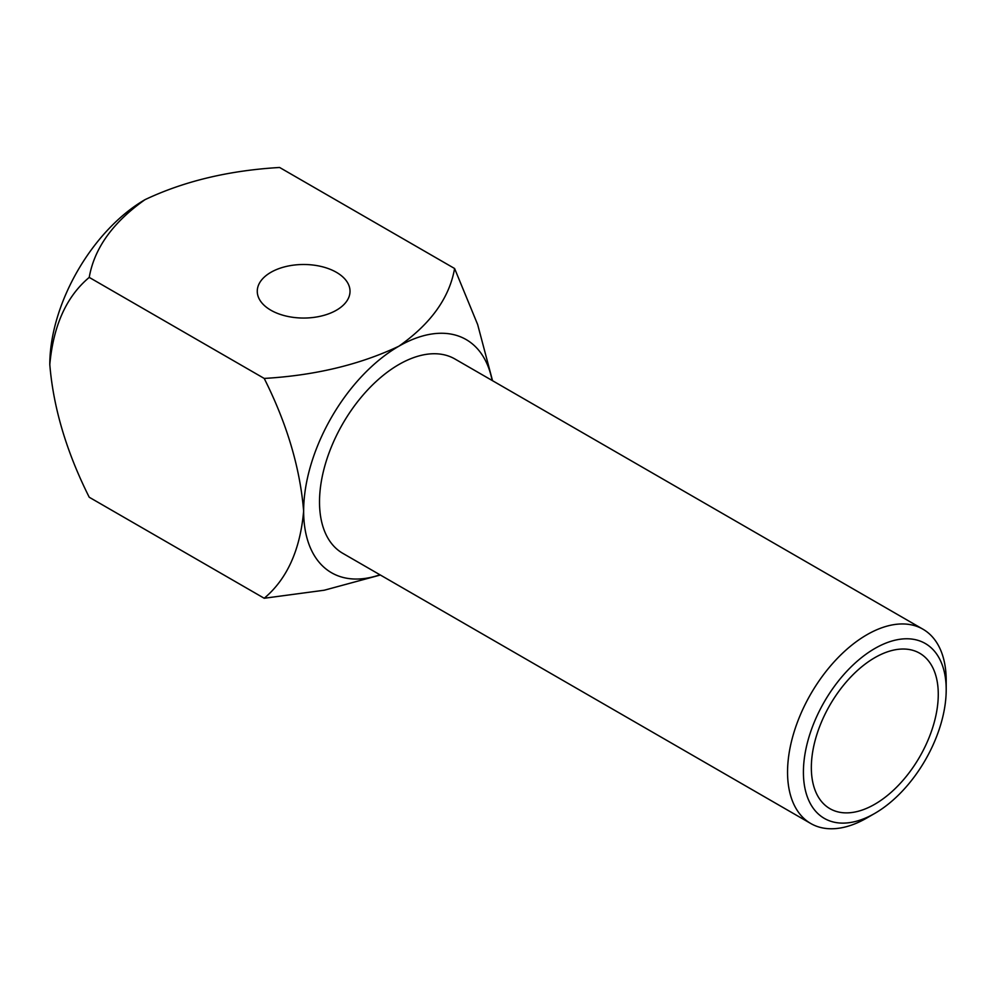 <?xml version="1.0" encoding="UTF-8"?>
<svg xmlns="http://www.w3.org/2000/svg" width="996" height="996" viewBox="0 0 996 996"><rect width="100%" height="100%" fill="white"/><g stroke="black" fill="none" stroke-linecap="round" stroke-linejoin="round"><path stroke-width="1.49" d="M866.869 817.965L866.869 817.965A112.187 64.765 120 0 1 810.781 823.518A112.187 64.765 120 0 0 866.869 817.965L874.812 813.383A100.969 58.291 120 0 0 946.2 689.73A100.969 58.291 120 0 0 874.799 648.508A100.969 58.291 120 0 0 803.411 772.161A100.969 58.291 120 0 0 874.812 813.383A100.969 58.291 120 0 0 946.2 689.73A100.969 58.291 120 0 0 874.799 648.508A100.969 58.291 120 0 0 803.411 772.161A100.969 58.291 120 0 0 874.812 813.383L866.869 817.965M946.2 680.567A112.187 64.765 120 0 0 922.968 629.211A112.187 64.765 120 0 0 866.869 634.763A112.187 64.765 120 0 0 793.588 733.629A112.187 64.765 120 0 0 810.781 823.518A112.187 64.765 120 0 1 793.588 733.629A112.187 64.765 120 0 1 866.869 634.763A112.187 64.765 120 0 1 922.968 629.211A112.187 64.765 120 0 1 946.2 680.567L946.2 689.73L946.2 680.567M342.749 553.303A112.187 64.765 -60 0 1 342.749 423.761A112.187 64.765 -60 0 1 454.935 358.996L922.968 629.211L454.935 358.996A112.187 64.765 -60 0 0 342.749 423.761A112.187 64.765 -60 0 0 342.749 553.303L810.781 823.518L342.749 553.303M874.799 657.671A89.752 51.817 120 0 0 816.172 736.754A89.752 51.817 120 0 0 829.929 808.677A89.752 51.817 120 0 0 919.682 756.86A89.752 51.817 120 0 0 919.682 653.227A89.752 51.817 120 0 0 874.799 657.671A89.752 51.817 120 0 0 816.172 736.754A89.752 51.817 120 0 0 829.929 808.677A89.752 51.817 120 0 0 919.682 756.86A89.752 51.817 120 0 0 919.682 653.227A89.752 51.817 120 0 0 874.799 657.671M454.599 268.509L279.615 167.477C228.893 170.465 184.011 181.197 144.993 199.673C112.909 222.332 94.321 248.241 89.229 277.398L264.214 378.43L89.229 277.398C66.52 296.385 53.373 325.443 49.8 364.548A134.622 77.725 -60 0 1 144.993 199.673C112.909 222.332 94.321 248.241 89.229 277.398C66.52 296.385 53.373 325.443 49.8 364.548A134.622 77.725 -60 0 1 144.993 199.673C184.011 181.197 228.893 170.465 279.615 167.477L454.599 268.509C449.383 297.879 430.795 323.787 398.836 346.235C359.631 364.748 314.761 375.48 264.214 378.43C286.935 423.674 300.082 467.896 303.643 511.11A134.622 77.725 -60 0 1 398.836 346.235A134.622 77.725 -60 0 1 492.136 380.472A134.622 77.725 -60 0 0 398.836 346.235C359.631 364.748 314.761 375.48 264.214 378.43C286.935 423.674 300.082 467.896 303.643 511.11A134.622 77.725 -60 0 1 398.836 346.235C430.795 323.787 449.383 297.879 454.599 268.509L477.657 324.534L492.534 380.696L477.657 324.534L454.599 268.509M270.85 272.344A46.376 26.78 180 0 1 321.397 266.53A46.376 26.78 180 0 1 350.019 291.268A46.376 26.78 180 0 1 303.643 318.048A46.376 26.78 180 0 1 257.267 291.268A46.376 26.78 180 0 1 270.85 272.344A46.376 26.78 180 0 1 321.397 266.53A46.376 26.78 180 0 1 350.019 291.268A46.376 26.78 180 0 1 303.643 318.048A46.376 26.78 180 0 1 257.267 291.268A46.376 26.78 180 0 1 270.85 272.344M379.962 574.792A134.622 77.725 -60 0 1 303.643 511.11C300.182 550.004 287.035 579.05 264.214 598.26L89.229 497.241C66.458 451.81 53.311 407.576 49.8 364.548C53.311 407.576 66.458 451.81 89.229 497.241L264.214 598.26C287.035 579.05 300.182 550.004 303.643 511.11A134.622 77.725 -60 0 0 379.962 574.792M380.348 575.016L324.273 590.217L264.214 598.26L324.273 590.217L380.348 575.016"/></g></svg>
